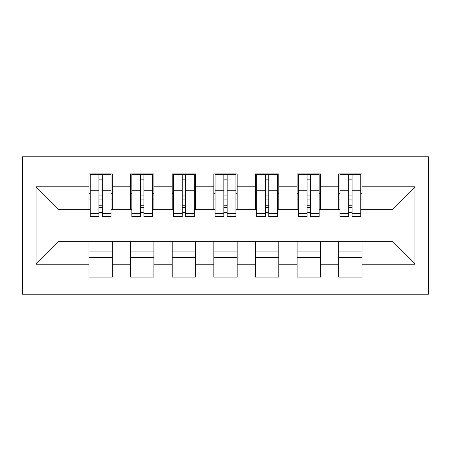 <?xml version="1.0" encoding="UTF-8"?>
<svg xmlns="http://www.w3.org/2000/svg" width="451" height="451" viewBox="0 0 451 451"><rect width="100%" height="100%" fill="white"/><g stroke="black" fill="none" stroke-linecap="round" stroke-linejoin="round"><path stroke-width="0.68" d="M22.55 294.193L428.45 294.193L428.45 156.807L22.55 156.807L22.55 294.193M348.724 199.066L352.056 199.066M362.052 251.934L338.735 251.934M338.735 257.346L362.052 257.346M307.097 199.066L310.429 199.066M320.419 251.934L297.108 251.934M297.108 257.346L320.419 257.346M265.464 199.066L268.796 199.066M278.786 251.934L255.475 251.934M255.475 257.346L278.786 257.346M223.837 199.066L227.163 199.066M237.158 251.934L213.842 251.934M213.842 257.346L237.158 257.346M182.204 199.066L185.536 199.066M195.525 251.934L172.214 251.934M172.214 257.346L195.525 257.346M140.571 199.066L143.903 199.066M153.892 251.934L130.581 251.934M130.581 257.346L153.892 257.346M90.2 209.681L58.98 209.681L36.08 186.782L36.08 264.218L88.948 264.218L88.948 277.123L112.265 277.123L112.265 264.218L130.581 264.218L130.581 277.123L153.892 277.123L153.892 264.218L172.214 264.218L172.214 277.123L195.525 277.123L195.525 264.218L213.842 264.218L213.842 277.123L237.158 277.123L237.158 264.218L255.475 264.218L255.475 277.123L278.786 277.123L278.786 264.218L297.108 264.218L297.108 277.123L320.419 277.123L320.419 264.218L338.735 264.218L338.735 277.123L362.052 277.123L362.052 241.319L392.02 241.319L392.02 209.681L360.8 209.681M36.08 186.782L88.948 186.782L88.948 209.681M392.02 209.681L414.92 186.782L362.052 186.782L362.052 173.877L338.735 173.877L338.735 186.782L320.419 186.782L320.419 173.877L297.108 173.877L297.108 186.782L278.786 186.782L278.786 173.877L255.475 173.877L255.475 186.782L237.158 186.782L237.158 173.877L213.842 173.877L213.842 186.782L195.525 186.782L195.525 173.877L172.214 173.877L172.214 186.782L153.892 186.782L153.892 173.877L130.581 173.877L130.581 186.782L112.265 186.782L112.265 173.877L88.948 173.877L88.948 186.782M414.92 186.782L414.92 264.218L362.052 264.218M320.419 264.218L320.419 241.319L362.052 241.319M338.735 264.218L338.735 241.319M362.052 186.782L362.052 209.681M278.786 264.218L278.786 241.319L320.419 241.319M297.108 264.218L297.108 241.319M338.735 186.782L338.735 209.681L319.167 209.681M320.419 186.782L320.419 209.681M237.158 264.218L237.158 241.319L278.786 241.319M255.475 264.218L255.475 241.319M297.108 186.782L297.108 209.681L277.54 209.681M278.786 186.782L278.786 209.681M195.525 264.218L195.525 241.319L237.158 241.319M213.842 264.218L213.842 241.319M255.475 186.782L255.475 209.681L235.907 209.681M237.158 186.782L237.158 209.681M153.892 264.218L153.892 241.319L195.525 241.319M172.214 264.218L172.214 241.319M213.842 186.782L213.842 209.681L194.28 209.681M195.525 186.782L195.525 209.681M112.265 264.218L112.265 241.319L153.892 241.319M130.581 264.218L130.581 241.319M172.214 186.782L172.214 209.681L152.647 209.681M153.892 186.782L153.892 209.681M98.944 199.066L102.276 199.066M112.265 251.934L88.948 251.934M88.948 257.346L112.265 257.346M36.08 264.218L58.98 241.319L112.265 241.319M88.948 264.218L88.948 241.319M130.581 186.782L130.581 209.681L111.014 209.681M112.265 186.782L112.265 209.681M58.98 209.681L58.98 241.319M339.986 209.681L338.735 209.681M298.353 209.681L297.108 209.681M256.72 209.681L255.475 209.681M215.093 209.681L213.842 209.681M173.46 209.681L172.214 209.681M131.833 209.681L130.581 209.681M414.92 264.218L392.02 241.319M90.2 174.295L111.014 174.295L90.2 174.295L90.2 216.548L98.944 216.548L98.944 174.452L111.014 174.509L111.014 216.548L102.276 216.548L102.276 174.509M98.944 179.864L102.276 179.864M98.944 213.052A1.663 0.428 180 0 1 100.607 212.618A1.663 0.428 180 0 1 102.276 213.052M102.276 207.826A1.663 0.428 0 0 0 100.607 207.392A1.663 0.428 0 0 0 98.944 207.826M98.944 205.774L102.276 205.774M112.265 193.654L111.014 193.654M112.265 199.066L111.014 199.066M90.2 193.654L88.948 193.654M90.2 199.066L88.948 199.066M131.833 174.295L152.647 174.295L131.833 174.295L131.833 216.548L140.571 216.548L140.571 174.452L152.647 174.509L152.647 216.548L143.903 216.548L143.903 174.509M140.571 179.864L143.903 179.864M140.571 213.052A1.663 0.428 180 0 1 142.24 212.618A1.663 0.428 180 0 1 143.903 213.052M143.903 207.826A1.663 0.428 0 0 0 142.24 207.392A1.663 0.428 0 0 0 140.571 207.826M140.571 205.774L143.903 205.774M153.892 193.654L152.647 193.654M153.892 199.066L152.647 199.066M131.833 193.654L130.581 193.654M131.833 199.066L130.581 199.066M173.46 174.295L194.28 174.295L173.46 174.295L173.46 216.548L182.204 216.548L182.204 174.452L194.28 174.509L194.28 216.548L185.536 216.548L185.536 174.509M182.204 179.864L185.536 179.864M182.204 213.052A1.663 0.428 180 0 1 183.867 212.618A1.663 0.428 180 0 1 185.536 213.052M185.536 207.826A1.663 0.428 0 0 0 183.867 207.392A1.663 0.428 0 0 0 182.204 207.826M182.204 205.774L185.536 205.774M195.525 193.654L194.28 193.654M195.525 199.066L194.28 199.066M173.46 193.654L172.214 193.654M173.46 199.066L172.214 199.066M215.093 174.295L235.907 174.295L215.093 174.295L215.093 216.548L223.837 216.548L223.837 174.452L235.907 174.509L235.907 216.548L227.163 216.548L227.163 174.509M223.837 179.864L227.163 179.864M223.837 213.052A1.663 0.428 180 0 1 225.5 212.618A1.663 0.428 180 0 1 227.163 213.052M227.163 207.826A1.663 0.428 0 0 0 225.5 207.392A1.663 0.428 0 0 0 223.837 207.826M223.837 205.774L227.163 205.774M237.158 193.654L235.907 193.654M237.158 199.066L235.907 199.066M215.093 193.654L213.842 193.654M215.093 199.066L213.842 199.066M256.72 174.295L277.54 174.295L256.72 174.295L256.72 216.548L265.464 216.548L265.464 174.452L277.54 174.509L277.54 216.548L268.796 216.548L268.796 174.509M265.464 179.864L268.796 179.864M265.464 213.052A1.663 0.428 180 0 1 267.133 212.618A1.663 0.428 180 0 1 268.796 213.052M268.796 207.826A1.663 0.428 0 0 0 267.133 207.392A1.663 0.428 0 0 0 265.464 207.826M265.464 205.774L268.796 205.774M278.786 193.654L277.54 193.654M278.786 199.066L277.54 199.066M256.72 193.654L255.475 193.654M256.72 199.066L255.475 199.066M298.353 174.295L319.167 174.295L298.353 174.295L298.353 216.548L307.097 216.548L307.097 174.452L319.167 174.509L319.167 216.548L310.429 216.548L310.429 174.509M307.097 179.864L310.429 179.864M307.097 213.052A1.663 0.428 180 0 1 308.76 212.618A1.663 0.428 180 0 1 310.429 213.052M310.429 207.826A1.663 0.428 0 0 0 308.76 207.392A1.663 0.428 0 0 0 307.097 207.826M307.097 205.774L310.429 205.774M320.419 193.654L319.167 193.654M320.419 199.066L319.167 199.066M298.353 193.654L297.108 193.654M298.353 199.066L297.108 199.066M339.986 174.295L360.8 174.295L339.986 174.295L339.986 216.548L348.724 216.548L348.724 174.452L360.8 174.509L360.8 216.548L352.056 216.548L352.056 174.509M348.724 179.864L352.056 179.864M348.724 213.052A1.663 0.428 180 0 1 350.393 212.618A1.663 0.428 180 0 1 352.056 213.052M352.056 207.826A1.663 0.428 0 0 0 350.393 207.392A1.663 0.428 0 0 0 348.724 207.826M348.724 205.774L352.056 205.774M362.052 193.654L360.8 193.654M362.052 199.066L360.8 199.066M339.986 193.654L338.735 193.654M339.986 199.066L338.735 199.066M90.2 174.509L98.944 174.509M102.276 213.689L111.014 213.689M102.276 190.254L111.014 190.254M90.2 213.689L98.944 213.689M90.2 190.254L98.944 190.254M98.944 195.892L102.276 195.892M98.944 180.964L102.276 180.964M131.833 174.509L140.571 174.509M143.903 213.689L152.647 213.689M143.903 190.254L152.647 190.254M131.833 213.689L140.571 213.689M131.833 190.254L140.571 190.254M140.571 195.892L143.903 195.892M140.571 180.964L143.903 180.964M173.46 174.509L182.204 174.509M185.536 213.689L194.28 213.689M185.536 190.254L194.28 190.254M173.46 213.689L182.204 213.689M173.46 190.254L182.204 190.254M182.204 195.892L185.536 195.892M182.204 180.964L185.536 180.964M215.093 174.509L223.837 174.509M227.163 213.689L235.907 213.689M227.163 190.254L235.907 190.254M215.093 213.689L223.837 213.689M215.093 190.254L223.837 190.254M223.837 195.892L227.163 195.892M223.837 180.964L227.163 180.964M256.72 174.509L265.464 174.509M268.796 213.689L277.54 213.689M268.796 190.254L277.54 190.254M256.72 213.689L265.464 213.689M256.72 190.254L265.464 190.254M265.464 195.892L268.796 195.892M265.464 180.964L268.796 180.964M298.353 174.509L307.097 174.509M310.429 213.689L319.167 213.689M310.429 190.254L319.167 190.254M298.353 213.689L307.097 213.689M298.353 190.254L307.097 190.254M307.097 195.892L310.429 195.892M307.097 180.964L310.429 180.964M339.986 174.509L348.724 174.509M352.056 213.689L360.8 213.689M352.056 190.254L360.8 190.254M339.986 213.689L348.724 213.689M339.986 190.254L348.724 190.254M348.724 195.892L352.056 195.892M348.724 180.964L352.056 180.964"/></g></svg>
